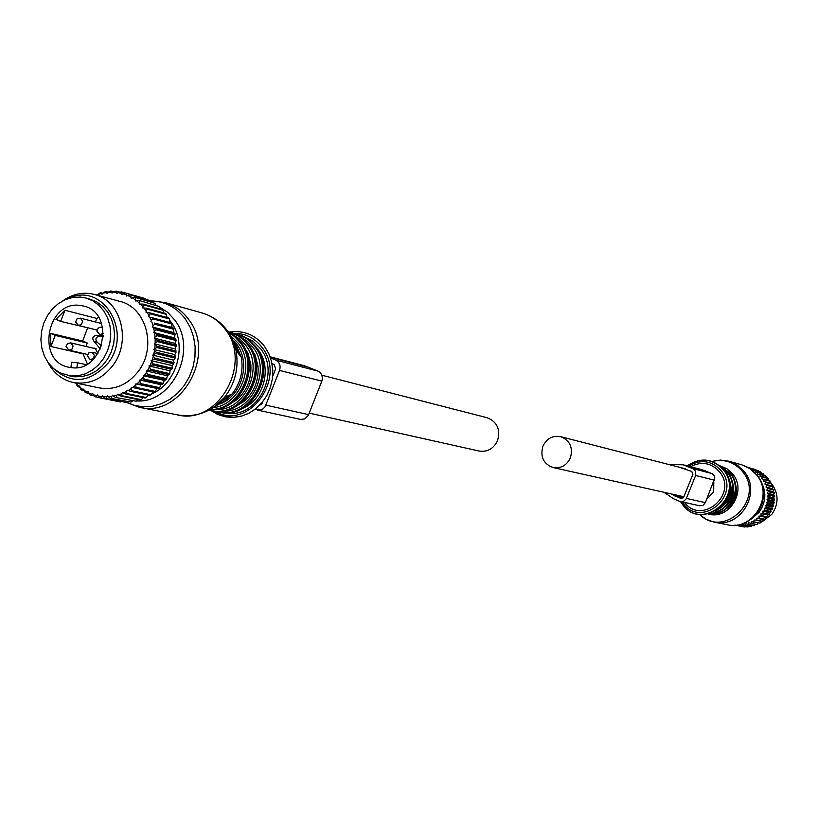 <?xml version="1.0" encoding="UTF-8"?>
<svg xmlns="http://www.w3.org/2000/svg" width="818" height="818" viewBox="0 0 818 818"><rect width="100%" height="100%" fill="white"/><g stroke="black" fill="none" stroke-linecap="round" stroke-linejoin="round"><path stroke-width="1.23" d="M89.51 298.989L96.759 301.924L102.792 306.341L107.782 312.169L111.514 319.153L113.794 326.975L114.53 335.268L113.682 343.672L111.289 351.791L107.455 359.255L102.373 365.728L96.258 370.922L89.397 374.593L82.097 376.577L74.704 376.801L67.649 375.523M80.43 297.077L86.135 298.079L92.945 300.901L98.988 305.329L103.998 311.177L107.72 318.171L110.011 326.014L110.747 334.337L109.898 342.752L107.495 350.902L103.661 358.386L98.559 364.879L92.424 370.084L85.553 373.765L78.242 375.759L70.839 375.983L59.929 372.855L53.63 368.642L48.374 362.936L44.387 356.024L41.861 348.223L40.9 339.879L41.554 331.382L43.783 323.13L47.495 315.492L52.516 308.815L58.62 303.427L65.512 299.562L72.904 297.415L80.43 297.077M79.428 305.329L83.784 306.085C115.624 312.987 104.142 372.282 71.841 367.711L68.63 367.2C36.094 361.331 46.616 301.136 79.428 305.329M87.393 363.99L83.078 353.877L50.931 346.505L50.552 333.366L82.69 341.014L87.526 328.038M92.731 328.979L60.655 321.362L55.972 319.327L64.949 310.257L96.821 318.437L98.6 317.353M95.44 321.985L96.821 318.437M85.951 346.454L87.281 343.028L82.69 341.014M98.906 336.086C95.512 337.476 95 339.582 97.373 342.394L94.213 341.638L100.338 348.959M94.213 341.638C91.79 338.345 92.506 336.27 96.381 335.39L103.344 335.738M93.426 348.212L94.98 348.192L97.557 352.456L97.332 353.448M87.281 343.028L55.225 335.411L50.552 333.366M50.931 346.505L55.225 335.411M70.921 367.609L71.555 362.241L77.485 362.752L76.902 367.63M60.655 321.362L64.949 310.257M86.166 364.685L77.485 362.752M97.618 335.769L103.283 336.883M101.504 345.932L97.373 342.394M145.655 298.693L125.215 292.905L146.064 299.286M150.42 300.707L130.072 294.817L150.42 300.707L151.105 301.914M154.939 303.314L134.694 297.333L154.939 303.314L155.747 305.073M159.132 306.484L139.009 300.431L159.132 306.484L159.96 308.744M162.976 310.186L162.199 309.368L142.966 304.061L143.753 304.889L162.976 310.186L163.702 312.895M166.402 314.357L165.717 313.447L146.524 308.202L147.209 309.122L166.402 314.357L166.964 317.476M169.377 318.969L168.794 317.977L149.633 312.793L150.215 313.805L169.377 318.969L169.694 322.435M171.862 323.959L171.381 322.885L152.24 317.773L152.731 318.856L171.862 323.959L171.872 327.364L173.457 328.13L154.336 323.079L154.704 324.235L173.825 329.265L173.457 328.13M157.076 388.489L135.839 383.898L135.676 385.186L132.731 387.558L154.592 392.251L157.076 388.489L158.835 388.54L159.674 387.701L160.921 384.664L162.71 384.348L164.387 380.411L166.177 379.726L167.445 375.769L169.755 373.632L170.032 370.81L172.179 368.264L172.148 365.595L173.713 363.857L173.743 360.176L175.4 356.893L174.796 354.634L176.044 352.272L175.308 349.02L176.351 345.165L175.267 343.427L176.085 340.544L174.684 337.906L174.991 333.632L173.539 332.527L173.825 329.265M152.874 391.883L151.013 394.808L131.596 390.718L130.614 391.341L150.042 395.431L151.013 394.808M148.181 395.033L146.258 397.548L126.79 393.499L125.757 394L145.236 398.039L146.258 397.548M143.191 397.62L141.299 399.685L121.77 395.677L120.696 396.045L140.246 400.063L141.299 399.685M137.956 399.593L136.197 401.219L115.512 397.466L136.197 401.219M132.526 400.932L131.013 402.108L110.266 398.243L131.013 402.108M126.954 401.618L125.808 402.364L105.011 398.366L125.808 402.364M121.268 401.638L99.806 397.834L120.655 401.965M100.42 292.65L97.7 294.572L101.115 293.539L100.42 292.65L102.649 293.263M105.614 291.484L102.71 293.161L106.176 292.547L105.614 291.484L108.078 292.169M110.849 290.952L107.792 292.363L111.279 292.179L110.849 290.952L113.682 291.74M116.074 291.075L112.894 292.2L116.35 292.455L116.074 291.075L119.377 291.995M121.228 291.842L117.945 292.67L121.34 293.355L121.228 291.842L125.134 292.936M174.991 333.632L155.88 328.662L156.136 329.858L175.236 334.818M175.952 339.337L156.851 334.439L156.984 335.666L176.085 340.544M176.351 345.165L157.25 340.349L157.261 341.597L176.361 346.392M176.044 352.272L156.944 347.558L157.056 346.311L176.156 351.034M175.164 358.11L156.044 353.488L156.279 352.251L175.4 356.893M173.713 363.857L154.571 359.306L154.929 358.1L174.06 362.66M172.179 368.264L153.017 363.785L152.547 364.951L171.708 369.409M169.755 373.632L150.563 369.235L149.991 370.339L169.193 374.726M166.177 379.726L146.933 375.411L147.618 374.378L166.841 378.703M97.475 295.032L95 294.603M159.674 387.701L140.359 383.499L139.5 384.358L158.835 388.54M155.502 391.515L136.136 387.374L135.215 388.121M132.731 387.558L131.616 387.292L131.32 388.57L128.191 390.564L127.117 390.166L126.698 391.403L123.416 393.018L122.393 392.487L121.862 393.662L118.467 394.869L117.506 394.204L116.872 395.329L113.395 396.096L112.516 395.319L111.78 396.362L108.283 396.71L107.485 395.82L106.657 396.761L103.18 396.669L102.485 395.687L101.575 396.526L98.14 396.004L97.557 394.93L96.575 395.667L93.242 394.716L94.735 396.648L99.735 397.742M93.242 394.716L92.761 393.57L91.728 394.174L88.538 392.814L89.847 394.838L94.193 395.943M88.538 392.814L88.17 391.607L87.097 392.088L84.08 390.329L85.195 392.425L89.019 393.56M84.08 390.329L83.835 389.082L82.73 389.419L79.919 387.292L80.849 389.44L84.234 390.615M79.919 387.292L79.806 386.014L78.681 386.219L76.115 383.744L77.659 386.689L79.908 387.159M73.845 382.619L76.125 383.213M162.71 384.348L143.426 380.104L144.203 379.153L163.467 383.417M121.34 293.355L121.882 294.449L122.894 293.764L126.187 294.869L126.248 293.253M122.894 293.764L125.215 292.905M126.187 294.869L126.606 296.034L127.669 295.482L130.819 296.995L131.064 295.288M127.669 295.482L130.072 294.817M130.819 296.995L131.115 298.212L132.23 297.793L135.185 299.705L135.624 297.926M132.23 297.793L134.694 297.333M135.185 299.705L135.369 300.963L136.504 300.676L139.234 302.957L139.868 301.147M136.504 300.676L139.009 300.431M139.234 302.957L139.285 304.245L140.44 304.091L142.915 306.719L143.753 304.889M140.44 304.091L142.966 304.061M142.915 306.719L142.843 308.018L143.999 308.008L146.177 310.942L147.209 309.122M143.999 308.008L146.524 308.202M146.177 310.942L145.982 312.231L147.128 312.374L148.988 315.584L150.215 313.805M147.128 312.374L149.633 312.793M148.988 315.584L148.672 316.852L149.786 317.139L151.31 320.584L152.731 318.856M149.786 317.139L152.24 317.773M171.872 327.364L154.336 323.079M151.944 322.231L153.109 325.881L154.704 324.235M173.539 332.527L152.557 327.057L155.88 328.662M153.569 327.609L154.367 331.402L156.136 329.858M174.684 337.906L153.702 332.507L156.851 334.439M154.653 333.192L155.062 337.098L156.984 335.666M175.267 343.427L154.295 338.12L157.25 340.349M155.164 338.918L155.195 342.875L157.261 341.597M175.308 349.02L154.336 343.805L155.113 344.715L154.755 348.673L156.944 347.558M155.113 344.715L157.056 346.311M174.796 354.634L153.815 349.501L154.49 350.503L153.743 354.419L156.044 353.488M154.49 350.503L156.279 352.251M173.743 360.176L152.731 355.135L153.303 356.219L152.179 360.053L154.571 359.306M153.303 356.219L154.929 358.1M172.148 365.595L151.115 360.636L153.017 363.785M151.575 361.791L150.083 365.482L152.547 364.951M170.032 370.81L148.978 365.932L150.563 369.235M149.316 367.159L147.485 370.656L149.991 370.339M167.445 375.769L146.34 370.973L146.555 372.231L144.408 375.513L146.933 375.411M146.555 372.231L147.618 374.378M160.921 384.664L139.735 380.012L140.359 383.499M139.694 381.311L136.984 384.01L139.5 384.358M135.676 385.186L136.136 387.374M128.191 390.564L130.614 391.341M131.32 388.57L131.596 390.718M123.416 393.018L125.757 394M126.698 391.403L126.79 393.499M118.467 394.869L120.696 396.045M121.862 393.662L121.77 395.677M113.395 396.096L115.512 397.466M116.872 395.329L116.606 397.221M108.283 396.71L110.266 398.243M111.78 396.362L111.36 398.131M103.18 396.669L105.011 398.366M106.657 396.761L106.105 398.397M98.14 396.004L99.806 397.834M101.575 396.526L100.89 397.998M96.575 395.667L95.788 396.955M91.728 394.174L90.849 395.268M87.097 392.088L86.146 392.977M82.73 389.419L81.739 390.114M78.681 386.219L77.659 386.689M164.387 380.411L143.252 375.687L143.334 376.975L140.89 379.981L143.426 380.104M143.334 376.975L144.203 379.153M76.125 383.1L76.115 383.744M135.839 383.898L136.984 384.01M139.735 380.012L140.89 379.981M143.252 375.687L144.408 375.513M146.34 370.973L147.485 370.656M148.978 365.932L150.083 365.482M151.115 360.636L152.179 360.053M152.731 355.135L153.743 354.419M153.815 349.501L154.755 348.673M154.336 343.805L155.195 342.875M154.295 338.12L155.062 337.098M153.702 332.507L154.367 331.402M152.557 327.057L153.109 325.881M150.87 321.811L151.31 320.584M116.35 292.455L116.994 293.468L117.945 292.67M111.279 292.179L112.025 293.1L112.894 292.2M106.176 292.547L107.015 293.365L107.792 292.363M101.115 293.539L102.025 294.235L102.71 293.161M97.362 295.247L97.7 294.572M73.651 382.579L98.978 387.844C114.448 390.523 127.608 384.951 138.467 371.147C156.903 347.384 146.453 307.691 120.389 301.535L119.888 301.402M47.965 362.384C53.599 373.08 61.902 379.756 72.853 382.415C88.548 385.125 101.902 379.45 112.935 365.38C131.667 341.157 121.095 300.738 94.663 294.511C83.487 291.637 72.853 293.764 62.741 300.881M69.009 298.314C102.495 281.873 133.058 331.515 108.232 362.936C89.683 383.264 71.064 384.787 52.383 367.517M751.139 519.174L759.104 512.324C766.272 501.925 766.711 491.342 760.403 480.595M763.143 513.612L768.971 514.911L761.016 513.735L763.143 513.612L762.816 511.168L764.912 510.851L764.329 508.428L766.64 507.272L765.546 505.524L767.713 504.164L766.446 502.508L768.327 501.628L767.028 499.42L768.797 498.366L767.274 496.281L768.91 495.084L767.182 493.142L768.583 491.127L766.752 490.043L768.092 488.591L765.996 487.017L766.936 484.829L764.922 484.103L765.617 481.863L763.542 481.332L764.349 479.645L761.865 478.745L762.059 476.495L759.932 476.362L760.351 474.634L757.744 474.225L757.448 472.098L755.341 472.364L755.382 470.667L752.816 470.769M752.744 470.708L752.601 469.133L750.852 469.225M749.789 468.499L748.756 467.855M767.427 515.166L766.936 517.436L758.951 516.076L761.088 516.158L761.016 513.735M734.881 525.248L736.047 525.146M737.376 524.982L738.859 525.841L739.687 524.543M739.82 524.512L742.028 525.759L742.775 524.236L744.523 525.432L745.771 523.673L748.265 524.502L748.685 522.774L751.261 523.356L751.497 521.547L753.531 522.211L754.165 520.013L756.803 520.084L756.66 518.183L759.288 517.999L758.951 516.076M749.002 467.743L748.173 467.518M755.781 469.91L749.043 467.732M755.587 469.593L749.677 467.937M758.797 471.434L757.897 470.503L751.998 468.857M758.49 470.79L752.601 469.133M761.589 473.244L760.689 471.955L754.81 470.319M761.251 472.303L755.382 470.667M764.124 475.33L763.306 473.724L757.448 472.098M763.828 474.123L757.969 472.507M766.354 477.671L765.72 475.769L759.871 474.164M766.19 476.24L760.351 474.634M768.296 480.248L767.887 478.09L762.059 476.495M768.317 478.612L762.488 477.017M769.932 483.019L769.799 480.657L763.981 479.082M770.167 481.219L764.349 479.645M768.971 514.911L769.206 512.63L771.057 511.577L770.709 509.9L772.448 508.622L771.916 507.027L773.511 505.544L772.816 504.041L774.247 502.354L773.388 500.974L774.585 499.798L773.624 497.865L774.677 495.851L773.542 494.757L774.462 493.285L773.112 491.679L773.889 490.094L772.366 488.673L772.734 486.362L771.292 485.79L771.415 483.418L765.617 481.863M771.722 484.021L765.914 482.467M772.969 486.996L767.172 485.463M772.734 486.362L766.936 484.829M773.889 490.094L768.092 488.591M773.726 489.44L767.928 487.927M774.462 493.285L768.675 491.812M774.37 492.61L768.583 491.127M774.697 496.536L768.91 495.084M774.677 495.851L768.9 494.399M774.636 499.113L768.848 497.681M774.585 499.798L768.797 498.366M774.247 502.354L768.46 500.953M774.125 503.029L768.327 501.628M773.511 505.544L767.713 504.164M773.317 506.199L767.519 504.818M772.182 509.256L766.374 507.906M772.448 508.622L766.64 507.272M770.72 512.17L764.912 510.851M771.057 511.577L765.239 510.248M769.36 514.358L763.531 513.05M756.261 520.483L762.683 521.342L763.112 519.573L764.646 519.727L758.787 518.459M764.646 519.727L765.147 519.266L759.288 517.999M762.683 521.342L756.803 520.084M753.531 522.211L760.014 523.121L754.114 521.874M750.648 523.622L757.171 524.594L751.261 523.356M747.632 524.706L754.206 525.729L748.265 524.502M744.523 525.432L751.139 526.526L745.178 525.309M741.364 525.8L747.355 527.007L742.028 525.759M738.204 525.81L744.861 527.048L738.859 525.841M735.055 525.463L735.709 525.565M735.014 525.412L734.329 525.279M767.386 516.935L761.538 515.637M766.936 517.436L761.088 516.158M765.382 517.487L765.147 519.266M760.628 521.414L760.014 523.121M757.908 523.131L757.171 524.594M755.004 524.532L754.206 525.729M751.946 525.585L751.139 526.526M748.736 526.291L748.01 526.966M745.423 526.618L744.861 527.048M760.351 522.354L762.079 521.731M762.243 521.659L771.865 514.287C778.92 503.765 778.767 493.489 771.425 483.438L770.116 482.017M770.709 509.9L764.329 508.428M763.112 519.573L756.66 518.183M769.206 512.63L762.816 511.168M772.816 504.041L766.446 502.508M771.916 507.027L765.546 505.524M773.112 491.679L766.752 490.043M773.624 497.865L767.274 496.281M773.388 500.974L767.028 499.42M773.542 494.757L767.182 493.142M772.366 488.673L765.996 487.017M771.292 485.79L764.922 484.103M249.214 364.122L250.819 364.531C251.75 378.622 247.169 390.319 237.077 399.624L227.128 405.687M235.901 399.358L237.077 399.624L236.085 399.184M256.433 365.943L258.007 366.331C258.938 380.35 254.378 391.975 244.337 401.229L234.602 407.19M243.191 400.973L244.337 401.229L243.365 400.81M732.959 490.084L730.995 498.254M730.218 488.908L728.02 498.06M321.955 375.227L487.283 417.783C497.16 421.843 500.596 429.44 497.569 440.565C493.602 448.785 487.416 452.272 479.021 451.015L309.245 413.121M542.896 446.25C546.7 438.448 552.631 435.258 560.688 436.679C569.962 440.483 573.203 447.538 570.391 457.865C566.69 465.493 560.892 468.714 553.019 467.528C543.449 463.878 540.074 456.781 542.896 446.25M713.797 481.751L713.674 491.904L706.762 499.205M270.482 357.875L275.809 360.145C279.654 362.313 280.891 365.738 279.521 370.421L265.185 406.577L263.089 408.857L260.39 410.094L255.226 409.215M272.639 376.454L275.656 368.765L274.112 364.491L271.985 363.581M262.731 401.73L262.046 403.478L259.306 405.595M275.809 360.145L318.222 371.178L320.196 372.476L321.955 375.217L322.415 378.581L321.842 381.106L308.335 415.339L304.664 418.949L300.523 419.389L257.527 410.084M318.222 371.178L304.194 365.697M701.752 469.665L712.263 473.734L714.206 475.728L714.809 477.937L705.382 502.641L703.051 505.279L699.656 505.769L679.727 501.373L673.572 498.776L664.022 492.303M668.909 464.532L683.132 464.798L693.439 468.847L695.658 471.413L695.637 475.462L686.169 498.908L683.541 501.362L680.535 501.628L682.498 504.542C702.406 532.549 745.914 496.117 723.725 469.818C712.734 458.305 700.556 456.986 687.212 465.861M678.776 467.078L691.762 471.465L692.897 474.328L683.654 497.272L681.21 498.612L670.709 493.796M76.084 322.323L78.446 325.431L81.463 324.531L82.669 321.259L80.328 318.151L77.015 318.846L75.604 321.914M102.72 327.916L100.686 327.292L98.773 327.834L97.414 329.265L96.953 331.198M97.424 331.597L99.816 334.726L103.334 333.223M87.812 356.392L90.246 359.552L93.232 358.621L94.428 355.36L91.994 352.21L88.722 352.957L87.332 356.014M66.514 347.036L68.927 350.176L71.902 349.245L73.088 346.004L70.685 342.865L67.413 343.601L66.033 346.648M150.471 300.789L165.175 302.578C174.643 305.411 182.455 311.014 188.621 319.409C216.903 354.756 180.747 418.601 139.213 407.231L125.982 402.251M201.821 312.895L202.373 313.049C211.637 315.809 219.285 321.28 225.328 329.45C253.018 363.867 217.762 425.902 177.128 414.808L140.205 407.436M159.265 306.832L167.68 312.323L174.653 319.91C198.14 349.511 172.496 403.755 136.524 400.912M150.543 300.912C164.807 301.147 176.443 307.231 185.461 319.163L190.308 327.507L193.58 336.852L195.144 346.832L194.95 357.088L192.987 367.231L189.336 376.863L184.142 385.636L177.598 393.213L169.95 399.307L161.483 403.703L152.537 406.239L143.426 406.832L134.51 405.452L126.095 402.18M169.479 320.002L170.88 321.852C187.915 343.897 177.271 383.622 151.606 393.887M227.557 330.932L232.833 340.237L236.075 350.728C239.009 367.977 235.144 383.519 224.5 397.364L214.49 406.802L202.7 412.926M148.508 395.104L147.997 395.278M215.216 406.178L224.347 401.331L232.097 393.979C240.543 383.008 243.6 370.697 241.269 357.026L234.51 341.31M234.163 342.333L240.339 355.902M230.676 394.613L217.823 404.123M234.04 343.499L239.562 354.951M229.449 395.166L219.991 402.19M235.185 342.272L236.699 344.204C251.034 362.589 242.005 395.605 220.4 403.836M230.594 335.677L238.559 343.55C255.86 365.339 240.124 405.155 213.304 407.62M226.893 331.74L234.306 336.362L240.431 342.885C259.541 366.812 239.705 410.493 210.298 409.481M226.739 331.494L234.889 336.218L241.576 343.192C261.167 367.66 239.838 412.262 209.889 409.716C240.032 412.323 261.412 367.814 241.739 343.274L234.981 336.249L226.729 331.494M242.026 343.672L248.058 353.417L250.819 364.531M233.161 334.91L240.103 339.327L245.84 345.482C264.735 369.061 244.122 412.016 215.246 409.47M228.099 331.689L238.335 335.963L243.386 339.91L247.69 344.818C269.112 371.392 241.729 419.092 210.298 410.288L209.275 410.043L210.298 410.288M230.042 332.19L235.287 334.01L240.799 337.159L248.825 345.124C270.237 371.679 242.874 419.327 211.453 410.534L211.013 410.442M249.357 345.728L255.257 355.288L258.007 366.331M240.482 336.914L247.353 341.29L253.038 347.384C271.832 370.82 251.402 413.479 222.68 411.014M237.302 334.173L233.641 333.325L239.94 335.063L246.872 338.805L254.879 346.73C276.208 373.172 248.958 420.585 217.67 411.822L214.97 411.106L217.67 411.822M218.815 412.067C250.308 420.83 277.547 373.57 256.157 347.108L249.378 340.104L242.557 335.993L238.099 334.378L247.997 339.112L255.993 347.036C277.312 373.448 250.093 420.82 218.815 412.067L218.386 411.975M256.617 347.762L258.335 349.93C272.588 368.12 263.488 400.8 241.995 408.673M244.142 336.75L253.283 341.392L260.697 348.857C281.055 374.092 256.157 419.593 225.87 412.824M233.6 333.315C245.247 333.171 254.766 337.906 262.149 347.538C287.384 378.754 247.649 431.843 214.909 411.096M264.756 346.76L268.897 353.867L271.617 361.853L272.783 370.36L272.353 379.051L270.349 387.548L266.852 395.523L262.005 402.62L256.024 408.56L249.132 413.09L241.647 416.035L233.866 417.262L226.105 416.74L218.682 414.501L211.913 410.626M741.415 464.726L729.053 461.24L737.304 465.115L744.032 471.393C762.202 492.364 740.29 529.093 713.909 522.078L706.046 519.226L699.267 514.307M726.875 524.665C753.388 531.557 774.932 495.759 756.906 475.013L752.253 470.299L747.867 467.344L741.773 464.818L749.912 468.632L756.538 474.818C774.452 495.463 752.877 531.577 726.875 524.665L714.543 522.201M712.233 461.464C724.278 458.694 734.37 462.037 742.499 471.495C765.699 498.54 724.421 539.42 699.523 514.348M761.456 483.039C765.709 496.045 763.041 507.446 753.46 517.232M707.979 513.99C729.063 520.463 747.366 490.953 732.703 474L726.844 468.653L719.595 465.616M731.865 474.45C741.139 493.172 736.128 506.199 716.834 513.551M735.668 491.321L733.971 498.387M719.646 465.657L730.484 473.407C744.39 489.532 728.613 517.968 708.04 513.97C728.664 517.978 744.452 489.573 730.525 473.428L719.646 465.657M719.728 465.728L730.055 473.295C743.787 489.236 728.562 517.405 708.143 513.949M724.768 469.512L729.083 473.745C738.347 492.293 733.439 505.34 714.359 512.866M720.873 466.72L727.713 472.671C740.259 487.344 728.664 513.5 709.615 513.581C728.705 513.52 740.321 487.385 727.754 472.692L720.862 466.71M721.302 467.129L727.284 472.548C739.523 486.904 728.787 512.497 710.177 513.418M724.738 471.199L726.302 473.009C735.27 489.563 731.537 502.344 715.096 511.342M726.548 474.266C733.163 488.254 730.351 499.982 718.102 509.44M728.49 479.317C731.312 489.338 729.196 498.172 722.13 505.821M687.273 465.871C700.484 457.139 712.519 458.469 723.378 469.859C745.392 495.974 702.222 532.232 682.498 504.43L680.627 501.649M682.048 501.955L682.918 503.152C701.404 529.195 741.854 495.217 721.231 470.739C711.568 460.432 700.648 458.908 688.459 466.188M690.474 466.71C701.486 461.015 711.169 462.722 719.533 471.843C738.388 494.154 702.028 525.708 684.441 502.477M265.901 405.155L308.652 414.634M279.521 370.421L321.842 381.106M270.277 357.261L309.746 367.568M260.717 404.112L261.586 404.307M686.384 498.428L705.382 502.641M695.637 475.462L714.421 480.207M692.918 468.591L711.762 473.489M686.752 466.025L705.719 470.984M674.727 495.912L683.347 497.825M680.883 498.499L681.598 498.663M232.476 343.672L237.322 349.337M225.502 398.519L221.944 400.247M86.135 298.079L89.97 299.112M68.63 367.2L69.152 367.313M75.624 322.108L78.446 325.431L97.086 330.063M101.544 323.529L80.328 318.151M96.974 331.392L99.816 334.726L103.344 335.595M102.669 327.66L101.677 327.404M87.342 356.208L90.246 359.552L92.557 360.073M97.894 353.58L91.994 352.21M66.043 346.842L68.927 350.176L87.608 354.47M96.299 348.887L70.685 342.865M120.389 301.535L94.663 294.511M165.175 302.578L202.373 313.049C212.373 316.045 220.594 321.791 227.015 330.308L232.629 339.961L236.075 350.728L241.269 357.026C243.611 370.697 240.553 383.018 232.097 393.979L224.5 397.364C211.484 412.129 195.696 417.937 177.128 414.808M233.866 343.417L239.306 354.644M229.06 395.339L220.216 401.965M211.453 410.534C243.089 419.337 270.472 371.801 248.989 345.206L244.643 340.268L239.551 336.3L233.856 333.417L227.987 331.658M229.561 332.057C243.805 330.063 255.502 334.889 264.664 346.535L268.866 353.754L271.607 361.832L272.783 370.452L272.322 379.235L270.247 387.824L266.658 395.851L261.699 402.988L255.584 408.939L248.56 413.438L240.921 416.321L232.987 417.466L225.103 416.822L217.588 414.429L210.747 410.38M729.053 461.24L720.505 460.074L711.977 461.372M726.404 474C733.306 488.213 730.454 500.084 717.856 509.614M560.688 436.679L685.177 468.724M553.285 467.589L683.879 496.731M270.104 356.781L304.787 365.851M683.132 464.798L702.171 469.767M232.455 343.611L237.148 348.959M225.175 398.775L221.872 400.319"/></g></svg>
